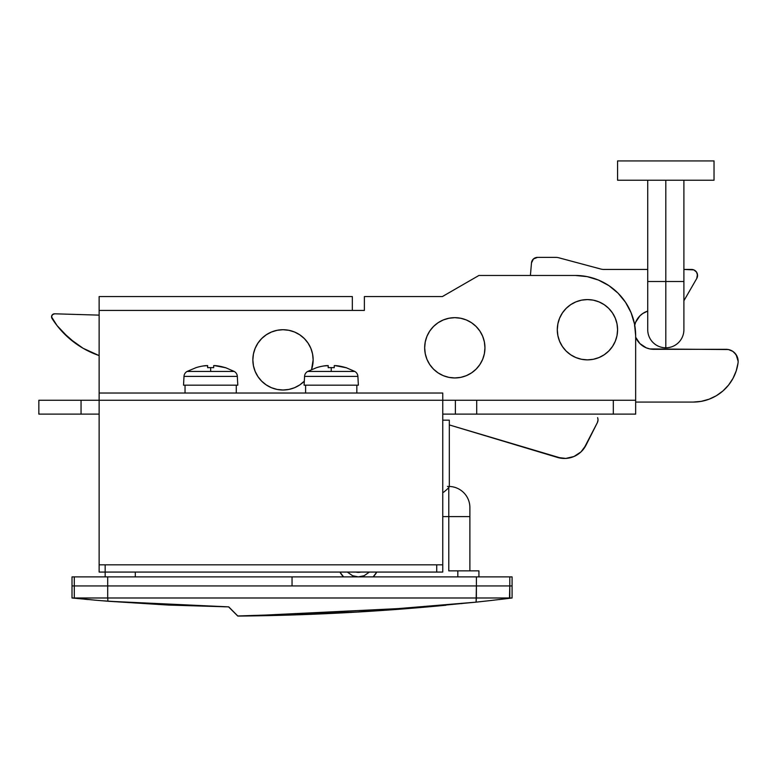 <?xml version="1.0" encoding="UTF-8"?>
<svg xmlns="http://www.w3.org/2000/svg" width="777" height="777" viewBox="0 0 777 777"><rect width="100%" height="100%" fill="white"/><g stroke="black" fill="none" stroke-linecap="round" stroke-linejoin="round"><path stroke-width="1.17" d="M98.087 600.417L72.008 597.989L72.008 585.936L72.008 597.989L74.291 597.989L74.291 585.936L72.008 585.936L74.291 585.936L72.008 585.936L72.008 576.893L74.291 576.893L74.291 597.989L476.398 597.989L476.398 585.936L74.291 585.936L74.291 576.893L107.692 576.893L107.692 597.989L107.692 585.936L74.291 585.936M448.785 486.46L447.465 486.46M449.32 486.47A21.096 21.096 0 0 1 469.881 507.566L469.881 570.862L469.881 507.566A21.096 21.096 0 0 0 449.621 486.48M449.261 420.153L442.754 420.153L449.32 420.153L449.32 486.655M443.628 492.239L446.794 489.578L443.628 492.239M448.785 487.558L446.794 489.578L448.785 487.558L448.785 516.608L448.785 487.558L449.31 486.742L448.785 487.558M448.785 570.862L448.785 516.608L469.881 516.608L442.754 516.608L448.785 516.608L448.785 570.862L457.828 570.862L457.828 576.893L457.828 570.862L452.904 570.862M461.81 603.642C464.947 603.321 464.947 603.321 461.81 603.642C464.947 603.321 464.947 603.321 461.81 603.642C464.947 603.321 464.947 603.321 461.81 603.642M248.941 615.87L419.57 607.575L250.019 615.85M357.109 612.014C307.391 614.646 267.618 615.967 237.791 615.986L357.109 612.014L476.078 602.146L416.637 607.818L357.109 612.014M482.4 601.456L476.078 602.146L488.519 600.776L476.078 602.146L476.398 597.989L512.082 597.989L488.519 600.776L509.479 598.309L509.799 585.936C512.83 585.936 512.83 585.936 509.799 585.936L107.692 585.936L476.398 585.936L476.107 602.146M228.749 606.876L237.791 615.986L228.749 606.876L237.791 615.986L228.749 606.876L168.298 605.06L107.945 601.233L107.692 597.989L107.945 601.233L101.544 600.708L168.298 605.06L228.749 606.876L107.945 601.233L225.379 606.827M95.047 600.155L101.69 600.718M92.434 599.922C89.724 599.679 89.724 599.679 92.434 599.922M105.167 572.066L105.167 576.893L105.167 572.066L436.732 572.066L436.732 564.83L442.754 564.83L442.754 400.252L455.39 400.252L442.754 400.252L442.754 393.026L99.135 393.026L99.135 310.431L364.384 310.431L364.384 296.561L442.385 296.561L478.923 275.466L575.378 275.466L587.14 276.622L598.455 280.06L608.877 285.625L618.006 293.123L625.504 302.263L631.079 312.684L634.508 323.99L635.664 335.751L635.664 400.252L455.39 400.252L455.39 414.122L635.664 414.122L635.664 335.751A60.285 60.285 0 0 0 575.378 275.466L478.923 275.466L442.385 296.561L364.384 296.561L364.384 310.431L352.331 310.431L352.331 296.561L99.135 296.561L99.135 393.026L442.754 393.026L442.754 400.252L38.85 400.252L38.85 414.122L99.135 414.122L81.051 414.122L81.051 400.252L38.85 400.252L38.85 414.122L81.051 414.122L81.051 400.252L99.135 400.252L99.135 393.026L99.135 564.83L99.135 400.252L442.754 400.252L442.754 564.83L105.167 564.83L436.732 564.83L436.732 572.066L442.754 572.066L442.754 564.83L442.754 572.066L105.167 572.066L105.167 564.83L105.167 572.066L99.135 572.066L99.135 564.83L105.167 564.83L99.135 564.83L99.135 572.066L105.167 572.066M478.923 576.893L478.923 570.862L457.828 570.862L478.923 570.862L478.923 576.893M512.082 597.989L509.479 598.309L512.082 597.989L512.082 576.893L509.799 576.893C512.83 576.893 512.83 576.893 509.799 576.893L509.799 585.936C512.83 585.936 512.83 585.936 509.799 585.936L512.082 585.936L509.799 585.936L509.799 597.989L74.291 597.989L95.416 600.184M135.305 576.893L135.305 572.066L135.305 576.893M339.918 572.066L343.589 576.893A21.096 21.096 0 0 1 339.918 572.066M373.125 576.893L376.806 572.066A21.096 21.096 0 0 1 373.125 576.893M509.799 576.893L476.398 576.893L509.799 576.893L509.799 585.936L476.398 585.936L509.799 585.936L476.398 585.936L476.398 576.893L292.045 576.893L292.045 585.936L107.692 585.936L107.692 576.893L74.291 576.893M72.008 597.989L74.543 598.241L72.008 597.989M494.211 600.126L488.51 600.776M509.479 598.309L499.252 599.533M84.674 599.213L87.956 599.514M78.943 598.669L77.341 598.513M109.586 601.369L93.862 600.048M445.949 605.234L445.338 605.293L445.949 605.234C448.611 604.972 448.611 604.972 445.949 605.234L438.558 605.924C371.911 612.091 304.982 615.481 237.791 616.074C304.866 615.481 371.785 612.101 438.558 605.924C371.785 612.101 304.866 615.481 237.791 616.074C304.982 615.481 371.911 612.091 438.558 605.924L443.745 605.438M228.749 607.031L237.791 616.074L228.749 607.031M347.309 572.066L352.593 575.738L358.362 576.893L364.122 575.738L369.405 572.066M352.593 575.738L355.419 576.602L352.593 575.738M442.667 605.545L441.336 605.672M360.858 572.066L355.856 572.066L360.858 572.066A10.548 10.548 0 0 1 355.856 572.066M476.398 576.893L107.692 576.893L292.045 576.893L292.045 585.936L476.398 585.936L476.398 576.893M442.754 414.122L455.39 414.122L442.754 414.122M575.378 275.466L587.14 276.622M476.699 414.122L455.39 414.122L455.39 400.252L476.699 400.252L476.699 414.122L476.699 400.252L613.325 400.252L613.325 414.122L476.699 414.122M613.325 400.252L613.325 414.122L635.664 414.122L635.664 400.252L613.325 400.252M99.135 310.431L352.331 310.431L352.331 296.561L99.135 296.561L99.135 310.431M304.312 381.177L299.747 384.926L304.312 381.177A30.138 30.138 0 0 1 252.855 359.868A30.138 30.138 0 0 1 283.003 329.72A30.138 30.138 0 0 1 311.567 369.483L313.141 359.868L312.568 353.982L310.849 348.329L308.061 343.123L304.312 338.549L308.061 343.123M299.747 384.926L294.541 387.713L288.879 389.432L283.003 390.005L277.117 389.432L271.464 387.713L266.258 384.926L261.684 381.177L257.945 376.612L255.157 371.396L253.438 365.744L252.855 359.868L253.438 353.982L255.157 348.329L257.945 343.123L261.684 338.549L266.258 334.8L271.464 332.022L277.117 330.303L283.003 329.72L288.879 330.303L294.541 332.022L299.747 334.8L304.312 338.549L299.747 334.8M266.258 334.8L261.684 338.549L257.945 343.123M257.945 376.612L261.684 381.177L266.258 384.926M484.955 347.805A30.138 30.138 0 0 1 454.817 377.952A30.138 30.138 0 0 1 424.669 347.805L425.252 341.929L426.962 336.276L429.749 331.06L433.498 326.495L438.063 322.746L443.278 319.959L448.931 318.249L454.817 317.667L460.693 318.249L466.346 319.959L471.561 322.746L476.126 326.495L479.875 331.06L482.663 336.276L484.372 341.929L484.955 347.805L484.372 353.69L482.663 359.343L479.875 364.559L476.126 369.124L471.561 372.873L466.346 375.66L460.693 377.369L454.817 377.952L448.931 377.369L443.278 375.66L438.063 372.873L433.498 369.124L429.749 364.559L426.962 359.343L425.252 353.69L424.669 347.805A30.138 30.138 0 0 1 454.817 317.667A30.138 30.138 0 0 1 484.955 347.805M479.875 331.06L476.126 326.495L471.561 322.746M438.063 322.746L433.498 326.495L429.749 331.06M429.749 364.559L433.498 369.124L438.063 372.873M471.561 372.873L476.126 369.124L479.875 364.559M617.579 329.72A30.138 30.138 0 0 1 587.441 359.868A30.138 30.138 0 0 1 557.294 329.72L557.876 323.844L559.595 318.191L562.373 312.976L566.122 308.411L570.697 304.662L575.903 301.874L581.555 300.155L587.441 299.582L593.317 300.155L598.97 301.874L604.185 304.662L608.75 308.411L612.499 312.976L615.287 318.191L617.006 323.844L617.579 329.72L617.006 335.606L615.287 341.258L612.499 346.464L608.75 351.039L604.185 354.788L598.97 357.566L593.317 359.285L587.441 359.868L581.555 359.285L575.903 357.566L570.697 354.788L566.122 351.039L562.373 346.464L559.595 341.258L557.876 335.606L557.294 329.72A30.138 30.138 0 0 1 587.441 299.582A30.138 30.138 0 0 1 617.579 329.72M612.499 312.976L608.75 308.411L604.185 304.662M570.697 304.662L566.122 308.411L562.373 312.976M562.373 346.464L566.122 351.039L570.697 354.788M604.185 354.788L608.75 351.039L612.499 346.464M691.54 269.434A6.031 6.031 0 0 1 697.561 275.466L696.551 272.115L693.842 269.901L683.896 269.434L691.54 269.434M635.664 337.257A19.59 19.59 0 0 0 653.748 349.32L726.097 349.32A12.053 12.053 0 0 1 738.15 361.373L736.12 354.671L732.789 351.35L728.447 349.543L649.931 348.941L646.25 347.824L639.898 343.58L635.654 337.218M531.497 262.888L530.4 275.466L531.497 262.888A6.031 6.031 0 0 1 537.499 257.381L533.43 258.964L531.497 262.888M693.249 402.068L635.664 402.068L693.249 402.068L701.31 401.34L709.11 399.193L716.404 395.687L722.96 390.928L728.554 385.091L733.022 378.341L736.217 370.901L738.033 363.014A12.053 12.053 0 0 0 738.15 361.373A12.053 12.053 0 0 1 738.033 363.014A45.212 45.212 0 0 1 693.249 402.068L701.31 401.34M635.654 322.222L634.537 325.903L635.654 322.222L639.898 315.87L642.87 313.432L647.727 311.082A19.59 19.59 0 0 0 634.712 325.087M697.357 277.03L697.561 275.466A6.031 6.031 0 0 1 696.755 278.477L683.896 300.767L696.755 278.477L697.455 274.291M603.884 269.434L647.727 269.434L603.884 269.434A12.053 12.053 0 0 1 600.757 269.027L558.828 257.789A12.053 12.053 0 0 0 555.71 257.381L537.499 257.381L555.71 257.381A12.053 12.053 0 0 1 558.828 257.789L600.757 269.027A12.053 12.053 0 0 0 603.884 269.434A12.053 12.053 0 0 1 600.757 269.027M737.237 356.76L734.615 352.845M639.898 343.58L637.461 340.608M695.803 271.202L694.891 270.454M597.911 418.852L597.581 417.667A6.031 6.031 0 0 1 598.008 420.075L597.367 422.61L583.789 448.766L580.992 451.903L573.989 456.497L565.831 458.42L557.517 457.439L449.32 424.932L561.635 458.294M557.517 457.439A24.116 24.116 0 0 0 585.994 445.192L580.992 451.903L573.989 456.497L569.997 457.818M585.994 445.192L597.367 422.61A6.031 6.031 0 0 0 598.008 420.075M98.902 355.497L83.1 348.281L68.959 338.17L57.012 325.544L51.544 316.88L52.428 314.675L54.643 313.801L99.135 315.132L54.643 313.801A3.011 3.011 0 0 0 52.01 318.424L51.544 316.88M75.787 343.57L62.684 332.138M52.428 314.675L53.079 314.18M99.135 355.575A90.423 90.423 0 0 1 52.01 318.424M356.847 385.188L356.847 393.026L356.847 385.188M305.614 385.188L305.614 393.026L305.614 385.188M336.053 365.627L334.246 365.627L334.246 367.696L334.246 365.627L336.053 365.627A48.135 48.135 0 0 1 345.959 367.696L334.77 365.549L334.246 365.627L334.246 367.696A47.679 42.667 180 0 0 331.225 367.608L331.225 371.455L354.827 371.455A6.031 6.031 0 0 1 357.896 376.398L358.362 385.188L357.896 376.398L304.565 376.398A6.031 6.031 0 0 1 307.634 371.455L331.225 371.455L331.225 367.608A47.679 42.667 180 0 0 328.215 367.696L328.079 365.569M307.634 371.455A6.031 6.031 0 0 0 304.565 376.398L304.098 385.188L304.565 376.398L357.896 376.398A6.031 6.031 0 0 0 354.827 371.455L307.634 371.455L316.501 367.696A48.135 48.135 0 0 1 326.408 365.627L328.215 365.627L328.215 367.696L328.215 365.627L323.892 365.948M318.939 366.977L321.396 366.394L318.939 366.977M304.098 385.188L358.362 385.188L304.098 385.188M334.246 367.696A47.679 42.667 180 0 0 331.225 367.608A47.679 42.667 180 0 0 328.215 367.696M334.77 365.549L334.246 365.627M236.286 385.188L236.286 393.026L236.286 385.188M185.043 385.188L185.043 393.026L185.043 385.188M215.482 365.627L213.675 365.627L213.675 367.696L213.675 365.627L215.482 365.627A48.135 48.135 0 0 1 225.388 367.696L214.209 365.549L213.675 365.627L213.675 367.696A47.679 42.667 180 0 0 210.664 367.608L210.664 371.455L234.256 371.455A6.031 6.031 0 0 1 237.325 376.398L237.791 385.188L237.325 376.398L183.994 376.398A6.031 6.031 0 0 1 187.063 371.455L210.664 371.455L210.664 367.608A47.679 42.667 180 0 0 207.644 367.696L207.508 365.569M187.063 371.455A6.031 6.031 0 0 0 183.994 376.398L183.537 385.188L183.994 376.398L237.325 376.398A6.031 6.031 0 0 0 234.256 371.455L187.063 371.455L195.93 367.696A48.135 48.135 0 0 1 205.837 365.627L207.644 365.627L207.644 367.696L207.644 365.627L203.321 365.948M198.368 366.977L200.835 366.394L198.368 366.977M183.537 385.188L237.791 385.188L183.537 385.188M213.675 367.696A47.679 42.667 180 0 0 210.664 367.608A47.679 42.667 180 0 0 207.644 367.696M214.199 365.549L213.675 365.627M683.896 180.215L683.896 281.497L665.811 281.497L665.811 347.805A18.085 18.085 0 0 0 683.896 329.72A18.085 18.085 0 0 1 665.811 347.805A18.085 18.085 0 0 1 647.727 329.72A18.085 18.085 0 0 0 665.811 347.805L665.811 180.215L665.811 281.497L683.896 281.497L683.896 329.72M647.727 329.72L647.727 281.497L665.811 281.497L647.727 281.497L647.727 180.215M714.034 180.215L617.579 180.215L617.579 160.926L617.579 180.215L714.034 180.215L714.034 160.926L617.579 160.926L714.034 160.926L714.034 180.215M345.998 367.608L354.827 371.455M225.427 367.608L234.256 371.455"/></g></svg>

